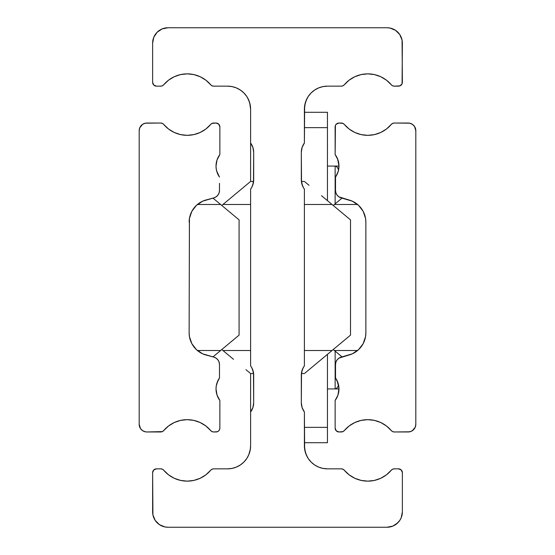<?xml version="1.0" encoding="UTF-8"?>
<svg xmlns="http://www.w3.org/2000/svg" width="555" height="555" viewBox="0 0 555 555"><rect width="100%" height="100%" fill="white"/><g stroke="black" fill="none" stroke-linecap="round" stroke-linejoin="round"><path stroke-width="0.83" d="M301.816 371.233L301.323 375.097A15.367 15.367 0 0 1 304.397 365.87A15.367 15.367 0 0 0 303.384 367.41L301.816 371.233M308.157 458.416L306.298 454.968L304.639 449.12L304.397 411.983A15.367 15.367 0 0 1 301.323 402.757L301.518 372.634L303.079 367.965L304.397 365.87L304.397 189.13A15.367 15.367 0 0 1 301.323 179.903L301.823 183.802L303.384 187.59A15.367 15.367 0 0 0 304.397 189.13L303.079 187.035L301.518 182.366L301.323 152.243A15.367 15.367 0 0 1 304.397 143.017L304.639 105.887L306.304 100.025L308.164 96.577M310.592 93.483L311.071 92.99M309.648 94.551L310.099 94.031M308.608 95.925L308.906 95.509M308.899 459.485L308.601 459.068M310.099 460.976L309.662 460.456M311.071 462.01L310.592 461.524M152.916 471.216L152.625 472.687A3.843 3.843 0 0 1 156.468 468.85L153.749 469.974L152.625 472.687L152.923 514.88L155.213 520.417L159.458 524.662L164.995 526.952L167.992 527.25A15.367 15.367 0 0 1 152.625 511.883L152.625 472.687M396.756 523.76L399.787 520.417L401.203 517.76L402.375 511.883A15.367 15.367 0 0 1 387.008 527.25L392.885 526.078L397.873 522.748M402.375 472.687L402.375 511.883L402.375 472.687L401.251 469.974L398.532 468.85A3.843 3.843 0 0 1 402.375 472.687L402.084 471.216M322.927 468.399L321.22 467.99M318.577 467.074L316.919 466.304M314.567 464.91L312.999 463.758M244.408 461.517L243.929 462.01M242.001 463.758L240.433 464.91M238.06 466.311L236.423 467.074M233.78 467.99L232.073 468.399M307.484 97.68L305.312 102.779L304.397 109.21A23.053 23.053 0 0 1 327.45 86.15L341.353 86.15L342.969 85.796L344.287 84.79A3.843 3.843 0 0 1 341.353 86.15L327.45 86.15L322.954 86.594L318.625 87.905L314.643 90.042L311.147 92.907L308.282 96.397L306.152 100.386L304.841 104.708L304.397 109.21L304.397 143.017L302.114 147.38L301.323 152.243L301.323 179.903L302.308 185.321M344.287 84.79A30.74 30.74 0 0 1 391.296 84.79L392.614 85.796L394.237 86.15A3.843 3.843 0 0 1 391.296 84.79L386.467 80.177L380.758 76.722L374.431 74.585L367.792 73.857L361.159 74.585L354.832 76.722L349.123 80.177L344.287 84.79M394.237 86.15L400.002 85.859L402.084 83.784L402.375 82.313A3.843 3.843 0 0 1 398.532 86.15L394.237 86.15M402.375 82.313L402.077 40.12L399.787 34.583L395.542 30.338L390.005 28.048L387.008 27.75A15.367 15.367 0 0 1 402.375 43.117L402.084 83.784M387.008 27.75L167.992 27.75L162.115 28.922L157.127 32.252L153.797 37.24L152.625 43.117A15.367 15.367 0 0 1 167.992 27.75L387.008 27.75M152.625 82.313L152.625 43.117L152.625 82.313L153.749 85.026L156.468 86.15A3.843 3.843 0 0 1 152.625 82.313L152.916 83.784M156.468 86.15L160.763 86.15L162.386 85.796L163.704 84.79A3.843 3.843 0 0 1 160.763 86.15L156.468 86.15M163.704 84.79A30.74 30.74 0 0 1 210.713 84.79L212.031 85.796L213.647 86.15A3.843 3.843 0 0 1 210.713 84.79L205.877 80.177L200.168 76.722L193.841 74.585L187.208 73.857L180.569 74.585L174.242 76.722L168.533 80.177L163.704 84.79M253.677 179.924L253.6 181.443L250.603 181.443L250.603 109.21L250.159 104.708L248.848 100.386L246.718 96.397L243.853 92.907L240.357 90.042L236.375 87.905L232.046 86.594L227.55 86.15L213.647 86.15L227.55 86.15A23.053 23.053 0 0 1 250.603 109.21L249.688 102.779L247.516 97.68L249.688 102.779L250.603 109.21L250.603 143.017A15.367 15.367 0 0 1 253.677 152.243L253.677 179.903A15.367 15.367 0 0 1 250.603 189.13L250.603 365.87A15.367 15.367 0 0 1 253.677 375.097L253.177 371.198L251.616 367.41M253.6 181.443L250.603 181.443L250.603 143.017L252.886 147.38L253.677 152.243L253.482 182.366L251.921 187.035L250.603 189.13L250.603 365.87L251.921 367.965L253.482 372.634L253.677 402.757A15.367 15.367 0 0 1 250.603 411.983L250.603 445.79A23.053 23.053 0 0 1 227.55 468.85L213.647 468.85L212.031 469.204L210.713 470.21A3.843 3.843 0 0 1 213.647 468.85L227.55 468.85L232.046 468.406L236.375 467.095L240.357 464.958L243.853 462.093L246.718 458.603L248.848 454.614L250.159 450.292L250.603 445.79L250.603 373.557L253.6 373.557L253.677 375.076M249.688 452.221L250.361 449.113L248.696 454.975L249.688 452.221M247.516 457.32L246.836 458.423M210.713 470.21A30.74 30.74 0 0 1 163.704 470.21L162.386 469.204L160.763 468.85A3.843 3.843 0 0 1 163.704 470.21L168.533 474.823L174.242 478.278L180.569 480.415L187.208 481.143L193.841 480.415L200.168 478.278L205.877 474.823L210.713 470.21M160.763 468.85L156.468 468.85L160.763 468.85M167.992 527.25L387.008 527.25L167.992 527.25M398.532 468.85L394.237 468.85L392.614 469.204L391.296 470.21A3.843 3.843 0 0 1 394.237 468.85L398.532 468.85M391.296 470.21A30.74 30.74 0 0 1 344.287 470.21L342.969 469.204L341.353 468.85A3.843 3.843 0 0 1 344.287 470.21L349.123 474.823L354.832 478.278L361.159 480.415L367.792 481.143L374.431 480.415L380.758 478.278L386.467 474.823L391.296 470.21M302.308 369.679L301.323 375.097L301.323 402.757L302.114 407.62L304.397 411.983L304.397 445.79L304.841 450.292L306.152 454.614L308.282 458.603L311.147 462.093L314.643 464.958L318.625 467.095L322.954 468.406L327.45 468.85L341.353 468.85L327.45 468.85A23.053 23.053 0 0 1 304.397 445.79L305.312 452.221L307.484 457.32M252.691 369.679L253.677 375.097L253.677 402.757L252.886 407.62L250.603 411.983L250.603 373.557L253.6 373.557M153.797 517.76L155.213 520.417M157.127 522.748L159.458 524.662M399.787 520.417L401.203 517.76M304.397 365.87L304.397 189.13A15.367 15.367 0 0 1 303.384 187.59L303.384 187.59M401.203 37.24L399.787 34.583M397.873 32.252L395.542 30.338M158.244 31.24L157.127 32.252M155.213 34.583L153.797 37.24M232.073 86.601L233.78 87.01M236.423 87.926L238.081 88.696M240.433 90.09L242.001 91.242M243.929 92.99L244.408 93.476M312.999 91.242L314.567 90.09M316.94 88.689L318.577 87.926M321.22 87.01L322.927 86.601M246.843 96.584L247.516 97.68M246.101 95.516L246.399 95.932M244.901 94.024L245.338 94.544M245.352 460.449L244.901 460.969M246.392 459.075L246.094 459.491M301.4 373.557L304.397 373.557L301.4 373.557L301.323 375.076M301.323 179.924L301.4 181.443L304.397 181.443L301.4 181.443M253.677 179.903L252.691 185.321M304.931 181.887L309.059 185.328M321.477 195.672L350.503 219.863L332.063 204.497L304.397 204.497L332.063 204.497M350.503 335.137L350.503 219.863L350.503 335.137L332.063 350.503L350.503 335.137M304.931 373.113L332.063 350.503L304.397 350.503L332.063 350.503L321.477 359.328L332.063 350.503M316.69 363.31L321.477 359.328M250.069 181.887L221.785 205.454L233.523 195.672L222.937 204.497L250.603 204.497L222.937 204.497M250.069 373.113L245.941 369.672M233.523 359.328L222.937 350.503L228.334 354.999L222.937 350.503L250.603 350.503L222.937 350.503L221.785 349.546L222.937 350.503M238.31 191.69L233.523 195.672M218.059 174.679L219.482 177.066A19.21 19.21 0 0 1 216.02 166.07L216.256 169.032A19.21 19.21 0 0 0 216.256 169.039L217.158 172.577A19.21 19.21 0 0 0 217.158 172.57L217.858 174.27M216.575 170.642A19.21 19.21 0 0 0 216.575 170.649L216.221 168.817M216.027 166.195L216.02 166.07A19.21 19.21 0 0 1 219.863 154.547L219.863 126.88L219.863 154.547L217.012 160L216.02 166.07L216.27 162.997M217.858 380.73L216.249 385.996L216.02 388.93L217.012 395L219.863 400.453L219.863 428.12L219.863 400.453A19.21 19.21 0 0 1 219.482 377.934L219.482 371.67M216.283 385.76L216.041 388.167M217.165 382.402L216.929 383.096M216.575 384.344L216.256 385.968L217.158 382.43L219.482 377.934L218.059 380.328M203.255 200.931L203.942 200.653A23.053 23.053 0 0 0 189.13 222.187A23.053 23.053 0 0 1 206.217 199.918L213.786 197.892L202.665 201.188L196.421 205.357L191.85 211.316L189.435 218.427L189.13 332.813L189.415 218.573M189.415 336.427L189.13 332.813L189.435 336.573L191.85 343.684L196.421 349.643L202.665 353.812L213.786 357.108L206.217 355.082A23.053 23.053 0 0 1 189.13 332.813A23.053 23.053 0 0 0 203.942 354.347L203.255 354.069M206.217 355.082L213.786 357.108A7.687 7.687 0 0 1 219.482 364.531L219.482 377.934L216.908 383.165L216.249 386.009M219.482 183.33L219.482 190.469A7.687 7.687 0 0 1 213.786 197.892L216.068 196.858L217.893 195.145L219.072 192.939L217.893 195.145M219.863 428.12L219.572 429.591L219.863 428.12A3.843 3.843 0 0 1 216.02 431.963L213.647 431.963L217.491 431.665L218.739 430.833L217.491 431.665M213.647 431.963A3.843 3.843 0 0 1 210.713 430.597L205.877 425.99L200.168 422.528L193.841 420.392L187.208 419.663L180.569 420.392L174.242 422.528L168.533 425.99L163.704 430.597A30.74 30.74 0 0 1 210.713 430.597L212.031 431.603L213.647 431.963L212.031 431.603M162.386 431.603L163.704 430.597A3.843 3.843 0 0 1 160.763 431.963L146.86 431.963L162.386 431.603L160.763 431.963M146.86 431.963L145.361 431.811L146.86 431.963A7.687 7.687 0 0 1 139.18 424.277L139.18 130.723L139.18 424.277L140.47 428.543L139.763 427.218M139.763 127.782L139.18 130.723A7.687 7.687 0 0 1 146.86 123.037L160.763 123.037L145.361 123.189L142.593 124.334L139.763 127.782L140.47 126.457M160.763 123.037A3.843 3.843 0 0 1 163.704 124.403L168.533 129.01L174.242 132.472L180.569 134.608L187.208 135.337L193.841 134.608L200.168 132.472L205.877 129.01L210.713 124.403A30.74 30.74 0 0 1 163.704 124.403L162.386 123.397L160.763 123.037M210.713 124.403A3.843 3.843 0 0 1 213.647 123.037L216.02 123.037L212.031 123.397L210.713 124.403M216.02 123.037A3.843 3.843 0 0 1 219.863 126.88L218.739 124.167L216.02 123.037M142.593 430.666L140.47 428.543L142.593 430.666L145.361 431.811M213.786 357.108L216.068 358.142L217.893 359.855L219.072 362.061L219.482 364.531M217.012 395L218.219 397.845M219.572 429.591L218.739 430.833M193.841 420.392L187.208 419.663L180.569 420.392M180.569 134.608L187.208 135.337L193.841 134.608M216.249 168.991L216.908 171.835L219.482 177.066L216.658 170.961M219.482 190.469L219.072 192.939M189.63 217.393L190.261 215.042M190.747 213.696L191.655 211.691M192.391 210.359L193.556 208.597M194.534 207.355L195.922 205.843M197.094 204.753L198.697 203.484M200.029 202.596L201.812 201.597M201.812 353.403L200.029 352.404M198.697 351.516L197.087 350.247M195.922 349.157L194.534 347.645M193.556 346.403L192.391 344.641M191.655 343.309L190.747 341.304M190.261 339.958L189.63 337.613M216.027 388.791L216.041 388.118M216.256 385.968L216.096 387.251M217.158 172.57L219.482 177.066M216.096 167.756L216.041 166.847M216.27 385.85L216.193 386.398M216.415 385.059L216.561 384.428M216.283 169.247L216.027 166.278M216.61 170.794L216.415 169.948M217.192 172.674L216.929 171.89M374.431 134.608L367.792 135.337L374.431 134.608L380.758 132.472L386.467 129.01L391.296 124.403A3.843 3.843 0 0 1 394.237 123.037L408.14 123.037A7.687 7.687 0 0 1 415.82 130.723L415.82 424.277A7.687 7.687 0 0 1 408.14 431.963L411.082 431.374L413.572 429.709L415.237 427.218L415.82 424.277L415.82 130.723L414.529 126.457L412.407 124.334L409.639 123.189L394.237 123.037L392.614 123.397L391.296 124.403A30.74 30.74 0 0 1 344.287 124.403L342.969 123.397L338.98 123.037L336.261 124.167L335.428 125.409L335.137 154.547A19.21 19.21 0 0 1 335.518 177.066L335.518 190.469A7.687 7.687 0 0 0 335.893 192.828M365.585 218.573L365.87 222.187L365.565 218.427L363.15 211.316L358.579 205.357L352.335 201.188L341.214 197.892A7.687 7.687 0 0 1 335.518 190.469L335.928 192.939L337.107 195.145L338.932 196.858L348.783 199.918A23.053 23.053 0 0 1 365.87 222.187L365.87 332.813A23.053 23.053 0 0 1 348.783 355.082L338.932 358.142L337.107 359.855L335.928 362.061L335.518 364.531A7.687 7.687 0 0 1 341.214 357.108L352.335 353.812L358.579 349.643L363.15 343.684L365.565 336.573L365.87 332.813L365.585 336.427M336.954 380.348L335.518 377.934L335.518 364.531L335.518 377.934A19.21 19.21 0 0 1 335.137 400.453L335.137 428.12L336.261 430.833L338.98 431.963A3.843 3.843 0 0 1 335.137 428.12L335.428 429.591M342.969 123.397L341.353 123.037A3.843 3.843 0 0 1 344.287 124.403L349.123 129.01L354.832 132.472L361.159 134.608L367.792 135.337L361.159 134.608M335.567 155.143L337.565 158.834A19.21 19.21 0 0 0 335.137 154.547L335.137 126.88A3.843 3.843 0 0 1 338.98 123.037L341.353 123.037M338.682 162.726L337.974 159.937M338.959 165.293L338.723 162.941M338.425 170.656L338.904 167.749M335.137 154.547L337.94 159.84L338.973 165.744L338.141 171.682L335.518 177.066L336.968 174.624M337.176 174.187L335.518 177.066L335.518 190.469M338.973 165.862L337.572 158.855M335.144 400.439A19.21 19.21 0 0 0 336.226 398.837L335.518 399.926M337.842 382.43L335.518 377.934L337.842 382.423L338.959 388.181L337.176 380.813M338.675 392.329L337.988 395.021L338.959 388.181L338.682 392.267M338.716 392.066L338.959 389.735M337.988 395.021L336.67 398.053M338.98 431.963L342.969 431.603L344.287 430.597A3.843 3.843 0 0 1 341.353 431.963L338.98 431.963M344.287 430.597L349.123 425.99L344.287 430.597A30.74 30.74 0 0 1 391.296 430.597L392.614 431.603L394.237 431.963A3.843 3.843 0 0 1 391.296 430.597L392.614 431.603M408.14 431.963L394.237 431.963L409.639 431.811M365.87 222.187L365.87 332.813M335.518 377.934L338.141 383.318L338.973 389.256L337.94 395.16L335.137 400.453L335.137 428.12M354.832 422.528L349.123 425.99L354.832 422.528L361.159 420.392L367.792 419.663L374.431 420.392L380.758 422.528L386.467 425.99L391.296 430.597L386.467 425.99M415.237 127.782L414.529 126.457M412.407 124.334L409.639 123.189M394.237 123.037L392.614 123.397M336.746 157.086L337.038 157.662M336.261 430.833L337.509 431.665M361.159 420.392L367.792 419.663L374.431 420.392M412.407 430.666L415.237 427.218M338.675 169.455L338.474 170.447M338.966 166.694L338.834 168.387M338.8 168.651L338.723 169.185M337.565 396.166L337.038 397.338M338.723 385.815L338.807 386.356M338.834 386.599L338.966 388.306M348.783 199.918L351.745 200.931M353.188 201.597L354.971 202.596M356.303 203.484L357.906 204.753M359.078 205.843L360.466 207.355M361.444 208.604L362.609 210.359M363.345 211.691L364.253 213.696M364.739 215.042L365.37 217.393M365.37 337.606L364.739 339.958M364.253 341.304L363.345 343.309M362.609 344.641L361.444 346.396M360.466 347.645L359.078 349.157M357.906 350.247L356.303 351.516M354.971 352.404L353.188 353.403M351.745 354.069L351.058 354.347M337.849 172.549L338.078 171.89M338.98 166.07L335.137 166.07L336.635 166.667L338.668 169.511L336.635 166.667L335.137 166.07L335.137 203.858L335.137 166.07L327.45 166.07L338.98 166.07M338.959 388.153L338.98 388.93L335.137 388.93L335.137 351.142L335.137 388.93L327.45 388.93L338.98 388.93M338.959 388.181L338.904 387.244M342.033 198.107L333.215 205.454L342.033 198.107L334.367 204.497L357.6 204.497L334.367 204.497M334.367 350.503L339.764 354.999L334.367 350.503L357.6 350.503L334.367 350.503L333.215 349.546L342.033 356.893M220.633 204.497L215.236 200.001L220.633 204.497L197.4 204.497L220.633 204.497L239.08 219.863L239.08 335.137L212.967 356.893L239.08 335.137L239.08 219.863L212.967 198.107M220.633 350.503L197.4 350.503L220.633 350.503L212.967 356.893M338.668 385.489L336.635 388.333L335.137 388.93L336.635 388.333L338.668 385.489M327.45 427.35L304.397 427.35L327.45 427.35L327.45 354.347L327.45 442.717L304.397 442.717L327.45 442.717L327.45 427.35M304.397 127.65L327.45 127.65L327.45 200.653L327.45 112.283L304.397 112.283L327.45 112.283L327.45 127.65L304.397 127.65"/></g></svg>
